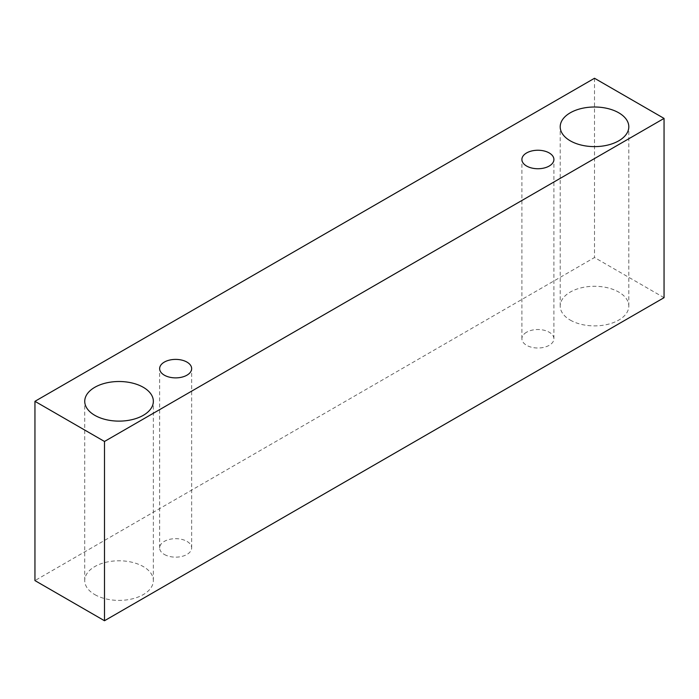 <?xml version="1.0" encoding="UTF-8"?>
<svg xmlns="http://www.w3.org/2000/svg" width="699" height="699" viewBox="0 0 699 699"><rect width="100%" height="100%" fill="white"/><g stroke="black" fill="none" stroke-linecap="round" stroke-linejoin="round"><path stroke-width="0.52" stroke-dasharray="3.5 2.62" d="M526.583 332.226A16.007 9.244 0 0 0 521.9 338.762A16.007 9.244 0 0 0 526.583 345.297A16.007 9.244 0 0 0 544.032 347.307A16.007 9.244 0 0 0 553.914 338.762A16.007 9.244 0 0 0 544.032 330.225A16.007 9.244 0 0 0 526.583 332.226M570.253 320.09A34.303 19.808 0 0 0 607.641 324.38A34.303 19.808 0 0 0 628.812 306.083A34.303 19.808 0 0 0 607.641 287.787A34.303 19.808 0 0 0 570.253 292.077A34.303 19.808 0 0 0 560.205 306.083A34.303 19.808 0 0 0 570.253 320.09M94.784 594.596A34.303 19.808 0 0 0 132.172 598.886A34.303 19.808 0 0 0 153.352 580.589A34.303 19.808 0 0 0 132.172 562.293A34.303 19.808 0 0 0 94.784 566.583A34.303 19.808 0 0 0 84.736 580.589A34.303 19.808 0 0 0 94.784 594.596M164.326 554.447A16.007 9.244 0 0 0 181.775 556.448A16.007 9.244 0 0 0 191.657 547.911A16.007 9.244 0 0 0 181.775 539.375A16.007 9.244 0 0 0 164.326 541.375A16.007 9.244 0 0 0 159.643 547.911A16.007 9.244 0 0 0 164.326 554.447M664.05 297.678L594.508 257.529L34.95 580.589M594.508 78.262L594.508 257.529M553.914 338.762L553.914 159.494M521.9 338.762L521.9 159.494M191.657 547.911L191.657 368.635M159.643 547.911L159.643 368.635M153.352 580.589L153.352 401.322M84.736 580.589L84.736 401.322M628.812 306.083L628.812 126.816M560.205 306.083L560.205 126.816"/><path stroke-width="1.05" d="M526.583 152.959A16.007 9.244 180 0 1 544.032 150.949A16.007 9.244 180 0 1 553.914 159.494A16.007 9.244 180 0 1 537.907 168.739A16.007 9.244 180 0 1 521.9 159.494A16.007 9.244 180 0 1 526.583 152.959M104.492 620.738L664.05 297.678L664.05 118.411L594.508 78.262L34.95 401.322L104.492 441.471L104.492 620.738L34.95 580.589L34.95 401.322M570.253 112.81A34.303 19.808 180 0 1 607.641 108.511A34.303 19.808 180 0 1 628.812 126.816A34.303 19.808 180 0 1 594.508 146.615A34.303 19.808 180 0 1 560.205 126.816A34.303 19.808 180 0 1 570.253 112.81M94.784 387.316A34.303 19.808 180 0 1 132.172 383.017A34.303 19.808 180 0 1 153.352 401.322A34.303 19.808 180 0 1 119.048 421.121A34.303 19.808 180 0 1 84.736 401.322A34.303 19.808 180 0 1 94.784 387.316M164.326 362.099A16.007 9.244 180 0 1 181.775 360.099A16.007 9.244 180 0 1 191.657 368.635A16.007 9.244 180 0 1 175.65 377.879A16.007 9.244 180 0 1 159.643 368.635A16.007 9.244 180 0 1 164.326 362.099M104.492 441.471L664.05 118.411"/></g></svg>

